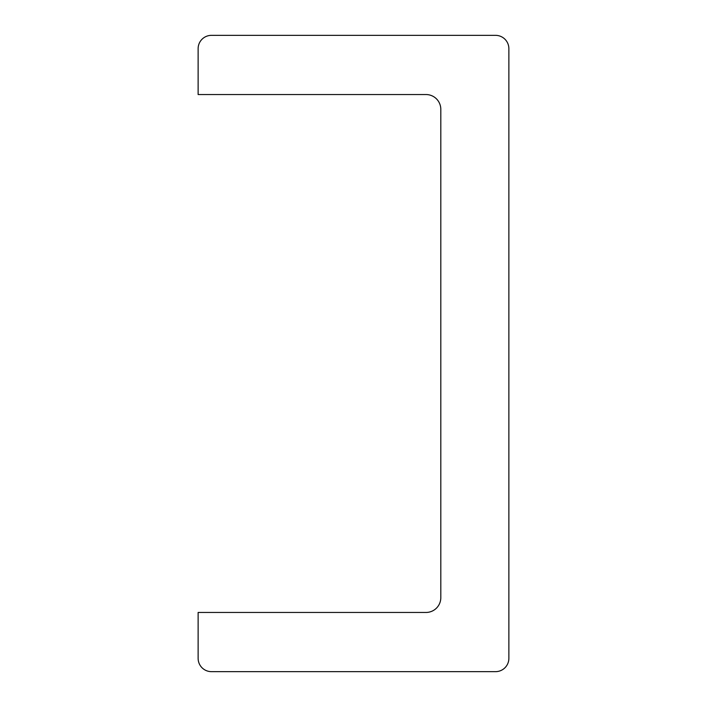 <?xml version="1.0" encoding="UTF-8"?>
<svg xmlns="http://www.w3.org/2000/svg" width="707" height="707" viewBox="0 0 707 707"><rect width="100%" height="100%" fill="white"/><g stroke="black" fill="none" stroke-linecap="round" stroke-linejoin="round"><path stroke-width="1.06" d="M495.554 671.65A13.318 13.318 0 0 0 508.872 658.332L508.872 48.668A13.318 13.318 0 0 0 495.554 35.35L211.446 35.35A13.318 13.318 0 0 0 198.128 48.668L198.128 94.544L426.012 94.544A14.794 14.794 0 0 1 440.806 109.338L440.806 597.662A14.794 14.794 0 0 1 426.012 612.456L198.128 612.456L198.128 658.332A13.318 13.318 0 0 0 211.446 671.65L495.554 671.65"/></g></svg>
